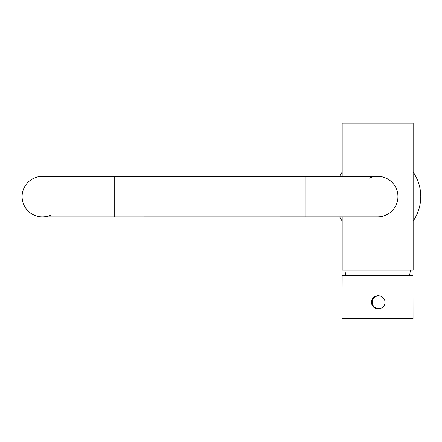 <?xml version="1.0" encoding="UTF-8"?>
<svg xmlns="http://www.w3.org/2000/svg" width="442" height="442" viewBox="0 0 442 442"><rect width="100%" height="100%" fill="white"/><g stroke="black" fill="none" stroke-linecap="round" stroke-linejoin="round"><path stroke-width="0.66" d="M342.18 176.297L342.18 123.13L413.148 123.13L413.148 270.018L342.18 270.018L342.18 216.851M413.148 221.05A43.106 43.106 0 0 0 413.148 172.093M342.18 172.093A43.106 43.106 0 0 0 339.616 176.297M339.622 216.851A43.106 43.106 0 0 0 342.18 221.05M412.723 318.87L342.395 318.87L342.075 318.549L413.043 318.549L412.723 318.87M342.075 318.549L342.152 275.764L413.01 275.764L413.043 318.549M379.788 295.98L377.954 295.72C373.976 296.107 371.794 298.289 371.402 302.267C371.788 306.24 373.971 308.422 377.954 308.814L379.783 308.549M377.943 308.814A6.547 6.547 90 0 0 379.739 308.56M379.739 295.974A6.547 6.547 90 0 0 377.943 295.72M381.313 308.074A6.387 6.387 -90 0 1 372.413 303.632A6.387 6.387 -90 0 1 378.65 295.88A6.387 6.387 -90 0 1 381.313 308.074M378.65 308.654L377.938 308.654A6.387 6.387 -90 0 1 375.275 296.46A6.387 6.387 -90 0 1 377.938 295.88L378.65 295.88M397.938 196.568A20.277 20.277 0 0 1 377.661 216.851A20.277 20.277 0 0 0 397.938 196.568A20.277 20.277 0 0 0 377.661 176.297L377.661 176.297A20.277 20.277 0 0 0 369.059 178.214M50.985 214.961A20.277 20.277 0 0 1 22.1 196.602A20.277 20.277 0 0 1 42.377 176.325A20.277 20.277 0 0 0 22.1 196.602A20.277 20.277 0 0 1 42.377 176.325L377.661 176.297M305.814 176.303L305.82 216.856L114.224 216.873L114.224 176.319M413.148 194.231L413.148 198.911M409.623 275.764L410.391 270.018M345.705 275.764L344.931 270.018M305.82 216.856L377.661 216.851M114.224 216.873L42.377 216.878"/></g></svg>
